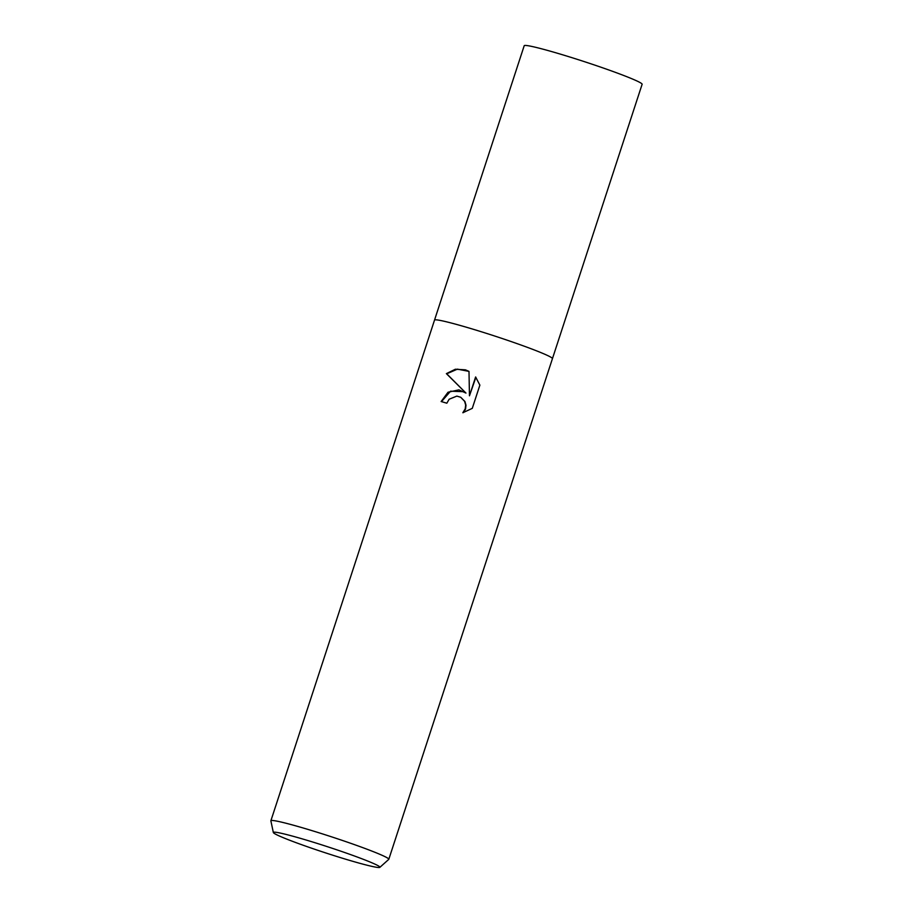 <?xml version="1.0" encoding="UTF-8"?>
<svg xmlns="http://www.w3.org/2000/svg" width="913" height="913" viewBox="0 0 913 913"><rect width="100%" height="100%" fill="white"/><g stroke="black" fill="none" stroke-linecap="round" stroke-linejoin="round"><path stroke-width="1.37" d="M458.885 389.862L465.961 393.081L446.377 373.622L455.359 369.24L465.425 369.833L468.997 371.397L469.465 395.797L475.616 376.966L479.873 385.138L472.283 408.351L462.834 412.744L465.219 408.853L465.664 405.018L464.603 401.321L460.723 397.269L456.842 396.105L449.15 399.221L446.834 403.204A62.027 3.572 -161.9 0 0 441.139 401.526L448.021 392.236L458.885 389.862M273.352 832.542L270.876 820.878A62.027 3.572 18.1 0 1 270.887 820.753A62.027 3.572 18.1 0 1 314.563 831.423A62.027 3.572 18.1 0 1 388.801 859.304A62.027 3.572 18.1 0 1 388.733 859.407L379.854 867.35A56.058 3.23 18.1 0 1 340.446 857.615A56.058 3.23 18.1 0 1 273.352 832.542A56.058 3.23 18.1 0 1 312.828 842.06A56.058 3.23 18.1 0 1 379.854 867.35M478.195 330.78A62.027 3.572 18.1 0 0 434.52 320.121A62.027 3.572 18.1 0 1 478.195 330.78A62.027 3.572 18.1 0 1 552.433 358.661L388.801 859.304M468.997 371.397L457.413 369.149L446.719 373.805L465.961 393.081M475.89 377.32L469.465 395.797M463.964 391.711L450.554 391.186L441.493 401.629M460.723 397.269L464.934 401.503L465.995 405.212L465.55 409.047L463.473 412.585M270.887 820.753L524.199 45.73A62.027 3.572 18.1 0 1 567.875 56.401A62.027 3.572 18.1 0 1 642.124 84.27L552.445 358.638"/></g></svg>
